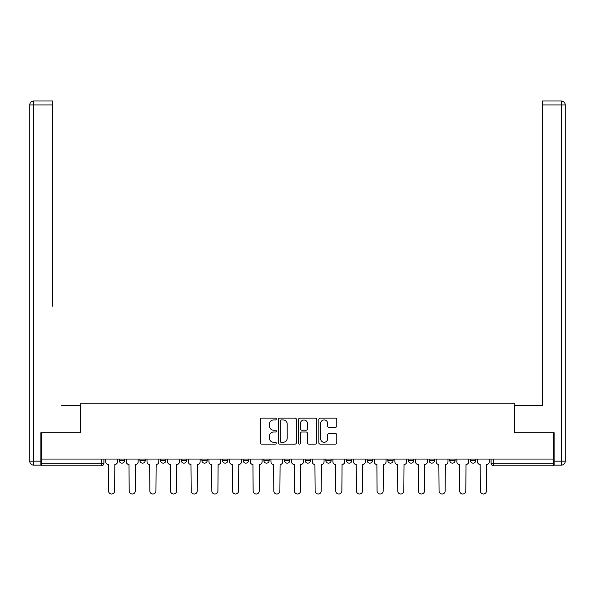 <?xml version="1.0" encoding="UTF-8"?>
<svg xmlns="http://www.w3.org/2000/svg" width="595" height="595" viewBox="0 0 595 595"><rect width="100%" height="100%" fill="white"/><g stroke="black" fill="none" stroke-linecap="round" stroke-linejoin="round"><path stroke-width="0.89" d="M276.311 419.021A0.907 0.907 0 0 0 275.403 418.114L261.592 418.114A1.302 1.302 0 0 0 260.298 419.416L260.298 442.806A1.302 1.302 0 0 0 261.592 444.108L275.403 444.108A0.907 0.907 0 0 0 276.311 443.201A0.907 0.907 0 0 0 275.403 442.286L273.618 442.286A4.158 4.158 0 0 1 269.461 438.128L269.461 436.18A4.158 4.158 0 0 1 273.618 432.022L275.403 432.022A0.907 0.907 0 0 0 276.311 431.107A0.907 0.907 0 0 0 275.403 430.2L273.618 430.2A4.158 4.158 0 0 1 269.461 426.042L269.461 424.094A4.158 4.158 0 0 1 273.618 419.929L275.403 419.929A0.907 0.907 0 0 0 276.311 419.021M346.498 459.05L346.498 460.508L351.794 460.508A2.648 2.648 0 0 1 349.146 463.155A2.648 2.648 0 0 1 346.498 460.508L346.498 459.05M284.522 459.05L284.522 460.508L289.817 460.508A2.648 2.648 0 0 1 287.169 463.155A2.648 2.648 0 0 1 284.522 460.508L284.522 459.05M243.206 459.05L243.206 460.508L248.502 460.508A2.648 2.648 0 0 1 245.854 463.155A2.648 2.648 0 0 1 243.206 460.508L243.206 459.05M222.552 459.05L222.552 460.508L227.848 460.508A2.648 2.648 0 0 1 225.2 463.155A2.648 2.648 0 0 1 222.552 460.508L222.552 459.05M181.237 459.05L181.237 460.508L186.533 460.508A2.648 2.648 0 0 1 183.885 463.155A2.648 2.648 0 0 1 181.237 460.508L181.237 459.05M335.483 427.277A1.302 1.302 0 0 0 336.785 425.975L336.785 419.416A1.302 1.302 0 0 0 335.483 418.114L320.147 418.114A1.302 1.302 0 0 0 318.846 419.416L318.846 442.806A1.302 1.302 0 0 0 320.147 444.108L335.483 444.108A1.302 1.302 0 0 0 336.785 442.806L336.785 434.878A1.302 1.302 0 0 0 335.483 433.577L328.923 433.577A1.302 1.302 0 0 0 327.622 434.878L327.622 438.812A3.473 3.473 0 0 1 324.149 442.286A3.473 3.473 0 0 1 320.668 438.812L320.668 423.409A3.473 3.473 0 0 1 324.149 419.929A3.473 3.473 0 0 1 327.622 423.409L327.622 425.975A1.302 1.302 0 0 0 328.923 427.277L335.483 427.277M41.271 459.05L41.271 432.699L80.734 432.699L80.734 403.172L514.266 403.172L514.266 432.699L553.729 432.699L553.729 459.05L41.271 459.05L41.271 463.155L103.902 463.155L103.902 459.05L103.902 463.155A2.648 2.648 0 0 1 101.254 465.803L41.271 465.803L41.271 463.155M296.362 419.416A1.302 1.302 0 0 0 295.061 418.114L279.724 418.114A1.302 1.302 0 0 0 278.423 419.416L278.423 442.806A1.302 1.302 0 0 0 279.724 444.108L295.061 444.108A1.302 1.302 0 0 0 296.362 442.806L296.362 419.416M299.94 418.114L315.276 418.114A1.302 1.302 0 0 1 316.577 419.416L316.577 442.806A1.302 1.302 0 0 1 315.276 444.108L308.708 444.108A1.302 1.302 0 0 1 307.414 442.806L307.414 433.316A1.302 1.302 0 0 0 306.113 432.022L301.754 432.022A1.302 1.302 0 0 0 300.46 433.316L300.46 443.201A0.907 0.907 0 0 1 299.545 444.108A0.907 0.907 0 0 1 298.638 443.201L298.638 419.416A1.302 1.302 0 0 1 299.94 418.114M491.098 459.05L491.098 463.155L553.729 463.155L553.729 465.803L493.746 465.803A2.648 2.648 0 0 1 491.098 463.155M553.729 459.05L553.729 463.155M475.732 459.05L475.732 460.508A2.648 2.648 0 0 1 473.085 463.155A2.648 2.648 0 0 1 470.437 460.508L475.732 460.508A2.648 2.648 0 0 1 473.085 463.155M470.437 459.05L470.437 460.508M455.078 459.05L455.078 460.508A2.648 2.648 0 0 1 452.431 463.155A2.648 2.648 0 0 1 449.783 460.508L455.078 460.508M449.783 459.05L449.783 460.508M434.417 459.05L434.417 460.508A2.648 2.648 0 0 1 431.769 463.155A2.648 2.648 0 0 1 429.121 460.508L434.417 460.508M429.121 459.05L429.121 460.508M413.763 459.05L413.763 460.508A2.648 2.648 0 0 1 411.115 463.155A2.648 2.648 0 0 1 408.468 460.508L413.763 460.508M408.468 459.05L408.468 460.508M393.109 459.05L393.109 460.508A2.648 2.648 0 0 1 390.461 463.155A2.648 2.648 0 0 1 387.806 460.508A2.648 2.648 0 0 0 390.461 463.155M387.806 459.05L387.806 460.508L393.109 460.508M372.448 459.05L372.448 460.508A2.648 2.648 0 0 1 369.8 463.155A2.648 2.648 0 0 1 367.152 460.508A2.648 2.648 0 0 0 369.8 463.155M367.152 459.05L367.152 460.508L372.448 460.508M351.794 459.05L351.794 460.508A2.648 2.648 0 0 1 349.146 463.155M331.132 459.05L331.132 460.508A2.648 2.648 0 0 1 328.485 463.155A2.648 2.648 0 0 1 325.837 460.508L331.132 460.508M325.837 459.05L325.837 460.508M310.478 459.05L310.478 460.508A2.648 2.648 0 0 1 307.831 463.155A2.648 2.648 0 0 1 305.183 460.508L310.478 460.508L310.478 459.05M305.183 459.05L305.183 460.508M289.817 459.05L289.817 460.508M269.163 459.05L269.163 460.508A2.648 2.648 0 0 1 266.515 463.155A2.648 2.648 0 0 1 263.868 460.508L269.163 460.508L269.163 459.05M263.868 459.05L263.868 460.508M248.502 459.05L248.502 460.508L248.502 459.05M227.848 460.508L227.848 459.05L227.848 460.508A2.648 2.648 0 0 1 225.2 463.155M207.194 459.05L207.194 460.508A2.648 2.648 0 0 1 204.539 463.155A2.648 2.648 0 0 1 201.891 460.508A2.648 2.648 0 0 0 204.539 463.155A2.648 2.648 0 0 0 207.194 460.508L207.194 459.05M201.891 459.05L201.891 460.508L207.194 460.508M186.533 459.05L186.533 460.508M165.879 459.05L165.879 460.508A2.648 2.648 0 0 1 163.231 463.155A2.648 2.648 0 0 1 160.583 460.508A2.648 2.648 0 0 0 163.231 463.155A2.648 2.648 0 0 0 165.879 460.508L160.583 460.508L160.583 459.05M139.922 459.05L139.922 460.508L145.217 460.508L145.217 459.05L145.217 460.508A2.648 2.648 0 0 1 142.569 463.155A2.648 2.648 0 0 1 139.922 460.508A2.648 2.648 0 0 0 142.569 463.155M119.268 459.05L119.268 460.508L124.563 460.508L124.563 459.05L124.563 460.508A2.648 2.648 0 0 1 121.915 463.155A2.648 2.648 0 0 1 119.268 460.508A2.648 2.648 0 0 0 121.915 463.155M101.254 459.05L101.254 465.803A2.648 2.648 0 0 0 103.902 463.155M281.152 419.929A0.907 0.907 0 0 0 280.245 420.844L280.245 441.378A0.907 0.907 0 0 0 281.152 442.286L283.041 442.286A4.158 4.158 0 0 0 287.199 438.128L287.199 424.094A4.158 4.158 0 0 0 283.041 419.929L281.152 419.929M307.414 423.476A3.473 3.473 0 0 0 303.933 419.996A3.473 3.473 0 0 0 300.46 423.476L300.46 428.898A1.302 1.302 0 0 0 301.754 430.2L306.113 430.2A1.302 1.302 0 0 0 307.414 428.898L307.414 423.476M105.694 461.832L105.694 459.05L105.694 461.832A2.648 2.648 0 0 0 108.342 464.479L108.535 490.964A3.042 3.042 0 0 0 111.585 494.006A3.042 3.042 0 0 0 114.627 490.964L114.828 464.479A2.648 2.648 0 0 0 117.475 461.832L117.475 459.05L117.475 461.832M108.342 464.479L108.535 490.964M114.627 490.964L114.828 464.479M126.348 461.832L126.348 459.05L126.348 461.832A2.648 2.648 0 0 0 128.996 464.479L129.197 490.964A3.042 3.042 0 0 0 132.239 494.006A3.042 3.042 0 0 0 135.288 490.964L135.489 464.479A2.648 2.648 0 0 0 138.137 461.832L138.137 459.05L138.137 461.832M147.01 461.832L147.01 459.05L147.01 461.832A2.648 2.648 0 0 0 149.657 464.479L149.851 490.964A3.042 3.042 0 0 0 152.9 494.006A3.042 3.042 0 0 0 155.942 490.964L156.143 464.479A2.648 2.648 0 0 0 158.791 461.832L158.791 459.05L158.791 461.832M40.877 461.17L40.877 465.141L33.722 465.141A3.972 3.972 0 0 1 29.75 461.17L29.75 104.965L33.722 104.965L33.722 100.994L52.657 100.994L52.657 104.965L33.722 104.965L33.722 461.17L40.877 461.17L40.877 432.699L80.6 432.699L80.6 405.552L61.798 405.552M52.657 104.965L52.657 306.239M33.722 100.994A3.972 3.972 0 0 0 29.75 104.965A3.972 3.972 0 0 1 33.722 100.994M533.202 405.552L542.343 405.552L542.343 100.994L561.278 100.994L542.343 100.994M554.124 461.17L561.278 461.17L561.278 465.141A3.972 3.972 0 0 0 565.25 461.17L565.25 104.965L565.25 461.17A3.972 3.972 0 0 1 561.278 465.141L554.124 465.141L554.124 432.699L514.4 432.699L514.4 405.552L542.343 405.552L542.343 306.239M561.278 100.994A3.972 3.972 0 0 1 565.25 104.965A3.972 3.972 0 0 0 561.278 100.994A3.972 3.972 0 0 1 565.25 104.965A3.972 3.972 0 0 0 561.278 100.994L561.278 104.965L542.343 104.965M128.996 464.479L129.197 490.964M135.288 490.964L135.489 464.479M149.657 464.479L149.851 490.964M155.942 490.964L156.143 464.479M167.664 461.832L167.664 459.05L167.664 461.832A2.648 2.648 0 0 0 170.311 464.479L170.512 490.964A3.042 3.042 0 0 0 173.554 494.006A3.042 3.042 0 0 0 176.603 490.964L176.804 464.479A2.648 2.648 0 0 0 179.452 461.832L179.452 459.05L179.452 461.832M188.317 461.832L188.317 459.05L188.317 461.832A2.648 2.648 0 0 0 190.973 464.479L191.166 490.964A3.042 3.042 0 0 0 194.215 494.006A3.042 3.042 0 0 0 197.257 490.964L197.458 464.479A2.648 2.648 0 0 0 200.106 461.832L200.106 459.05L200.106 461.832M208.979 461.832L208.979 459.05L208.979 461.832A2.648 2.648 0 0 0 211.627 464.479L211.827 490.964A3.042 3.042 0 0 0 214.869 494.006A3.042 3.042 0 0 0 217.919 490.964L218.112 464.479A2.648 2.648 0 0 0 220.76 461.832L220.76 459.05L220.76 461.832M170.311 464.479L170.512 490.964M176.603 490.964L176.804 464.479M190.973 464.479L191.166 490.964M197.257 490.964L197.458 464.479M211.627 464.479L211.827 490.964M217.919 490.964L218.112 464.479M229.633 461.832L229.633 459.05L229.633 461.832A2.648 2.648 0 0 0 232.281 464.479L232.481 490.964A3.042 3.042 0 0 0 235.531 494.006A3.042 3.042 0 0 0 238.573 490.964L238.774 464.479A2.648 2.648 0 0 0 241.421 461.832L241.421 459.05L241.421 461.832M232.281 464.479L232.481 490.964M238.573 490.964L238.774 464.479M250.294 461.832L250.294 459.05L250.294 461.832A2.648 2.648 0 0 0 252.942 464.479L253.143 490.964A3.042 3.042 0 0 0 256.185 494.006A3.042 3.042 0 0 0 259.234 490.964L259.427 464.479A2.648 2.648 0 0 0 262.075 461.832L262.075 459.05L262.075 461.832M252.942 464.479L253.143 490.964M259.234 490.964L259.427 464.479M270.948 461.832L270.948 459.05L270.948 461.832A2.648 2.648 0 0 0 273.596 464.479L273.797 490.964A3.042 3.042 0 0 0 276.846 494.006A3.042 3.042 0 0 0 279.888 490.964L280.089 464.479A2.648 2.648 0 0 0 282.737 461.832L282.737 459.05L282.737 461.832M273.596 464.479L273.797 490.964M279.888 490.964L280.089 464.479M291.609 461.832L291.609 459.05L291.609 461.832A2.648 2.648 0 0 0 294.257 464.479L294.458 490.964A3.042 3.042 0 0 0 297.5 494.006A3.042 3.042 0 0 0 300.542 490.964L300.743 464.479A2.648 2.648 0 0 0 303.391 461.832L303.391 459.05L303.391 461.832M294.257 464.479L294.458 490.964M300.542 490.964L300.743 464.479M312.263 461.832L312.263 459.05L312.263 461.832A2.648 2.648 0 0 0 314.911 464.479L315.112 490.964A3.042 3.042 0 0 0 318.154 494.006A3.042 3.042 0 0 0 321.203 490.964L321.404 464.479A2.648 2.648 0 0 0 324.052 461.832L324.052 459.05L324.052 461.832M332.925 461.832L332.925 459.05L332.925 461.832A2.648 2.648 0 0 0 335.573 464.479L335.766 490.964A3.042 3.042 0 0 0 338.815 494.006A3.042 3.042 0 0 0 341.857 490.964L342.058 464.479A2.648 2.648 0 0 0 344.706 461.832L344.706 459.05L344.706 461.832M353.579 461.832L353.579 459.05L353.579 461.832A2.648 2.648 0 0 0 356.226 464.479L356.427 490.964A3.042 3.042 0 0 0 359.469 494.006A3.042 3.042 0 0 0 362.519 490.964L362.719 464.479A2.648 2.648 0 0 0 365.367 461.832L365.367 459.05L365.367 461.832M374.24 461.832L374.24 459.05L374.24 461.832A2.648 2.648 0 0 0 376.888 464.479L377.081 490.964A3.042 3.042 0 0 0 380.131 494.006A3.042 3.042 0 0 0 383.173 490.964L383.373 464.479A2.648 2.648 0 0 0 386.021 461.832L386.021 459.05L386.021 461.832M394.894 461.832L394.894 459.05L394.894 461.832A2.648 2.648 0 0 0 397.542 464.479L397.743 490.964A3.042 3.042 0 0 0 400.785 494.006A3.042 3.042 0 0 0 403.834 490.964L404.027 464.479A2.648 2.648 0 0 0 406.683 461.832L406.683 459.05L406.683 461.832M415.548 461.832L415.548 459.05L415.548 461.832A2.648 2.648 0 0 0 418.196 464.479L418.397 490.964A3.042 3.042 0 0 0 421.446 494.006A3.042 3.042 0 0 0 424.488 490.964L424.689 464.479A2.648 2.648 0 0 0 427.336 461.832L427.336 459.05L427.336 461.832M314.911 464.479L315.112 490.964M321.203 490.964L321.404 464.479M335.573 464.479L335.766 490.964M341.857 490.964L342.058 464.479M356.226 464.479L356.427 490.964M362.519 490.964L362.719 464.479M376.888 464.479L377.081 490.964M383.173 490.964L383.373 464.479M397.542 464.479L397.743 490.964M403.834 490.964L404.027 464.479M418.196 464.479L418.397 490.964M424.488 490.964L424.689 464.479M436.209 461.832L436.209 459.05L436.209 461.832A2.648 2.648 0 0 0 438.857 464.479L439.058 490.964A3.042 3.042 0 0 0 442.1 494.006A3.042 3.042 0 0 0 445.149 490.964L445.343 464.479A2.648 2.648 0 0 0 447.99 461.832L447.99 459.05L447.99 461.832M438.857 464.479L439.058 490.964M445.149 490.964L445.343 464.479M456.863 461.832L456.863 459.05L456.863 461.832A2.648 2.648 0 0 0 459.511 464.479L459.712 490.964A3.042 3.042 0 0 0 462.761 494.006A3.042 3.042 0 0 0 465.803 490.964L466.004 464.479A2.648 2.648 0 0 0 468.652 461.832L468.652 459.05L468.652 461.832M459.511 464.479L459.712 490.964M465.803 490.964L466.004 464.479M477.525 461.832L477.525 459.05L477.525 461.832A2.648 2.648 0 0 0 480.172 464.479L480.373 490.964A3.042 3.042 0 0 0 483.415 494.006A3.042 3.042 0 0 0 486.465 490.964L486.658 464.479A2.648 2.648 0 0 0 489.306 461.832L489.306 459.05L489.306 461.832M480.172 464.479L480.373 490.964M486.465 490.964L486.658 464.479M493.746 459.05L493.746 465.803M33.722 465.141L33.722 461.17L29.75 461.17M565.25 461.17L561.278 461.17L561.278 104.965L565.25 104.965"/></g></svg>
